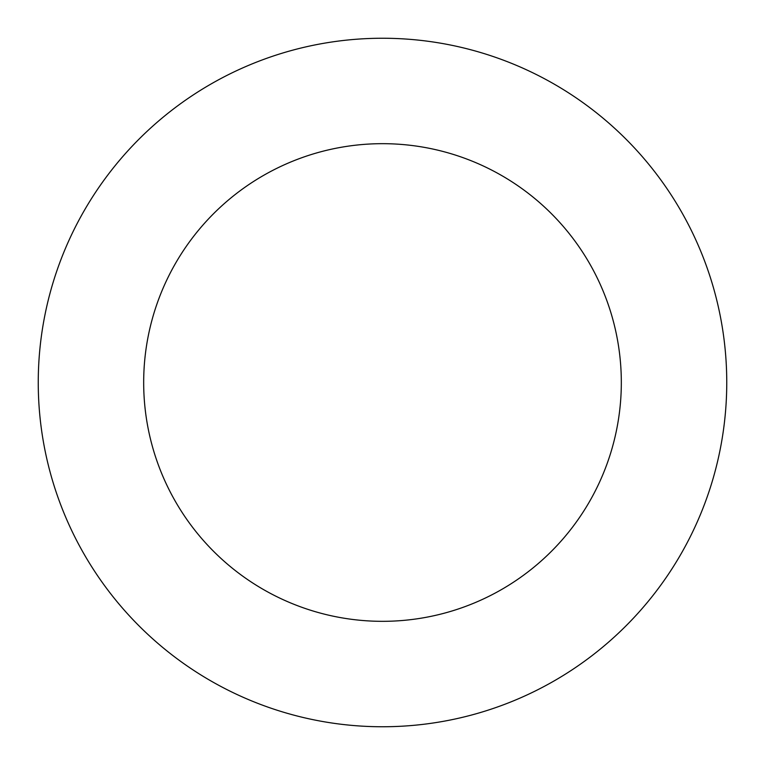 <?xml version="1.0" encoding="UTF-8"?>
<svg xmlns="http://www.w3.org/2000/svg" width="765" height="765" viewBox="0 0 765 765"><rect width="100%" height="100%" fill="white"/><g stroke="black" fill="none" stroke-linecap="round" stroke-linejoin="round"><path stroke-width="1.15" d="M143.677 382.5A238.823 238.823 0 0 1 501.907 175.673A238.823 238.823 0 0 1 501.917 589.327A238.823 238.823 0 0 1 143.677 382.5M38.25 382.5A344.25 344.25 0 0 1 554.625 84.37A344.25 344.25 0 0 1 554.625 680.63A344.25 344.25 0 0 1 38.25 382.5"/></g></svg>
